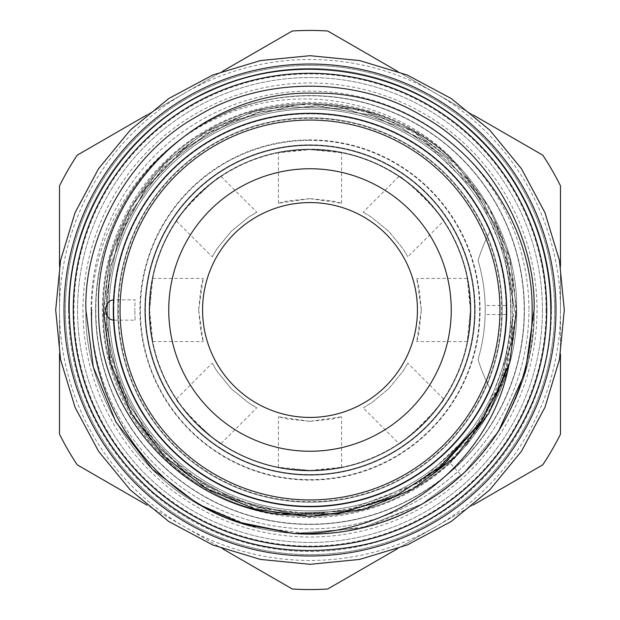 <?xml version="1.0" encoding="UTF-8"?>
<svg xmlns="http://www.w3.org/2000/svg" width="620" height="620" viewBox="0 0 620 620"><rect width="100%" height="100%" fill="white"/><g stroke="black" fill="none" stroke-linecap="round" stroke-linejoin="round"><path stroke-width="0.46" stroke-dasharray="3.1 2.33" d="M501.634 310A191.634 191.634 0 0 0 310 118.366A191.634 191.634 0 0 0 118.366 310A191.634 191.634 0 0 0 310 501.634A191.634 191.634 0 0 0 501.634 310M474.579 310A164.579 164.579 0 0 0 310 145.421A164.579 164.579 0 0 0 145.421 310A164.579 164.579 0 0 0 310 474.579A164.579 164.579 0 0 0 474.579 310A164.579 164.579 0 0 1 310 474.579A164.579 164.579 0 0 1 145.421 310A164.579 164.579 0 0 1 310 145.421A164.579 164.579 0 0 1 474.579 310A164.579 164.579 0 0 1 310 474.579A164.579 164.579 0 0 1 145.421 310A164.579 164.579 0 0 1 310 145.421A164.579 164.579 0 0 1 474.579 310M506.37 310A196.369 196.369 0 0 1 310 506.37A196.369 196.369 0 0 1 113.631 310A196.369 196.369 0 0 1 310 113.631A196.369 196.369 0 0 1 506.37 310A196.369 196.369 0 0 1 310 506.37A196.369 196.369 0 0 1 113.631 310A196.369 196.369 0 0 1 310 113.631A196.369 196.369 0 0 1 506.37 310M310 524.179A214.179 214.179 0 0 0 524.179 310A214.179 214.179 0 0 0 310 95.821A214.179 214.179 0 0 0 95.821 310A214.179 214.179 0 0 0 310 524.179A214.179 214.179 0 0 0 524.179 310A214.179 214.179 0 0 0 310 95.821A214.179 214.179 0 0 0 95.821 310A214.179 214.179 0 0 0 310 524.179M310 65.387A244.613 244.613 0 0 0 65.387 310A244.613 244.613 0 0 0 310 554.613A244.613 244.613 0 0 0 554.613 310A244.613 244.613 0 0 0 310 65.387A244.613 244.613 0 0 0 65.387 310A244.613 244.613 0 0 0 310 554.613A244.613 244.613 0 0 0 554.613 310A244.613 244.613 0 0 0 310 65.387M421.344 310L416.779 278.434L419.089 287.672L421.344 310L419.081 332.328L416.779 341.566L421.344 310M310 417.43A107.431 107.431 0 0 0 417.43 310A107.431 107.431 0 0 0 310 202.57A107.431 107.431 0 0 0 202.57 310A107.431 107.431 0 0 0 310 417.43M310 113.29A196.71 196.71 0 0 0 113.29 310A196.71 196.71 0 0 0 310 506.711A196.71 196.71 0 0 1 113.29 310A196.71 196.71 0 0 1 310 113.29A196.71 196.71 0 0 0 113.29 310A196.71 196.71 0 0 0 310 506.711A196.71 196.71 0 0 0 506.711 310A196.71 196.71 0 0 0 310 113.29A196.71 196.71 0 0 1 506.711 310A196.71 196.71 0 0 1 310 506.711A196.71 196.71 0 0 0 506.711 310A196.71 196.71 0 0 0 310 113.29A196.71 196.71 0 0 0 113.29 310A196.71 196.71 0 0 0 310 506.711A196.71 196.71 0 0 1 113.29 310A196.71 196.71 0 0 1 310 113.29A196.71 196.71 0 0 1 506.711 310A196.71 196.71 0 0 1 310 506.711M310 144.855A165.145 165.145 0 0 1 475.145 310A165.145 165.145 0 0 1 310 475.145A165.145 165.145 0 0 0 475.145 310A165.145 165.145 0 0 0 310 144.855A165.145 165.145 0 0 0 144.855 310A165.145 165.145 0 0 0 310 475.145A165.145 165.145 0 0 1 144.855 310A165.145 165.145 0 0 1 310 144.855A165.145 165.145 0 0 0 144.855 310A165.145 165.145 0 0 0 310 475.145A165.145 165.145 0 0 1 144.855 310A165.145 165.145 0 0 1 310 144.855M310 470.41A160.41 160.41 0 0 1 196.571 423.429C210.87 436.255 219.046 442.959 221.108 443.525C220.092 447.338 172.693 399.946 176.475 398.893C177.049 400.962 183.752 409.138 196.571 423.429A160.41 160.41 0 0 1 149.591 310L152.729 341.566L151.148 332.328L149.591 310L151.148 287.672L152.729 278.434L149.591 310A160.41 160.41 0 0 1 196.571 196.571C210.854 183.752 219.031 177.056 221.108 176.475C220.077 172.67 172.678 220.077 176.475 221.108C177.041 219.046 183.745 210.87 196.571 196.571A160.41 160.41 0 0 1 310 149.591L278.434 152.729L287.672 151.148L310 149.591L332.328 151.148L341.566 152.729L310 149.591A160.41 160.41 0 0 1 470.41 310L467.271 341.566L468.852 332.328L470.41 310A160.41 160.41 0 0 1 310 470.41A160.41 160.41 0 0 1 149.591 310A160.41 160.41 0 0 1 310 149.591A160.41 160.41 0 0 1 470.41 310A160.41 160.41 0 0 1 310 470.41L278.434 467.271L287.672 468.852L310 470.41L332.328 468.852L341.566 467.271L310 470.41A160.41 160.41 0 0 1 196.571 196.571A160.41 160.41 0 0 1 310 149.591M176.475 398.893L212.179 363.188L217.085 371.357L231.26 388.724L248.651 402.923L256.812 407.821L248.651 402.923L231.268 388.74L217.085 371.365L212.179 363.188M221.108 443.525L256.812 407.821M198.656 310L203.221 341.566L200.911 332.328L198.656 310L200.919 287.672L203.221 278.434L198.656 310M221.108 176.475L256.812 212.179L248.643 217.085L231.276 231.26L217.078 248.651L212.179 256.812L217.078 248.651L231.26 231.268L248.636 217.085L256.812 212.179M176.475 221.108L212.179 256.812M443.525 221.108C442.967 219.062 436.263 210.878 423.429 196.571C409.13 183.745 400.954 177.041 398.893 176.475C399.931 172.678 447.322 220.077 443.525 221.108L407.821 256.812L402.915 248.643L388.74 231.276L371.349 217.078L363.188 212.179L371.349 217.078L388.732 231.26L402.915 248.636L407.821 256.812M398.893 176.475L363.188 212.179M398.893 443.525C399.923 447.33 447.322 399.923 443.525 398.893C442.959 400.954 436.255 409.13 423.429 423.429C409.146 436.248 400.969 442.943 398.893 443.525L363.188 407.821L371.357 402.915L388.724 388.74L402.923 371.349L407.821 363.188L402.923 371.349L388.74 388.732L371.365 402.915L363.188 407.821M443.525 398.893L407.821 363.188M310 198.656L341.566 203.221L332.328 200.911L310 198.656L287.672 200.919L278.434 203.221L310 198.656M310 421.344L332.328 419.081L341.566 416.779L310 421.344L278.434 416.779L287.672 419.089L310 421.344M135.09 320.145L134.796 310L135.09 320.145L113.553 320.145A196.71 196.71 0 0 0 315.069 506.641A196.71 196.71 0 0 0 490.188 231.09A169.09 169.09 0 0 0 478.059 260.485A175.204 175.204 0 0 1 485.204 310C485.135 304.188 485.135 304.188 485.204 310C485.135 304.188 485.135 304.188 485.204 310A175.204 175.204 0 0 1 478.059 359.515A169.09 169.09 0 0 0 490.188 388.911A196.71 196.71 0 0 0 506.711 310A196.71 196.71 0 0 1 310 506.711A196.71 196.71 0 0 1 113.29 310A196.71 196.71 0 0 1 310 113.29A196.71 196.71 0 0 1 490.188 388.911A169.09 169.09 0 0 1 478.059 359.515A175.204 175.204 0 0 0 485.204 310C485.135 315.812 485.135 315.812 485.204 310C485.135 315.812 485.135 315.812 485.204 310A175.204 175.204 0 0 0 478.059 260.485A169.09 169.09 0 0 1 490.188 231.09A196.71 196.71 0 0 1 506.711 310A196.71 196.71 0 0 0 315.069 113.359A196.71 196.71 0 0 0 113.553 299.863L135.09 299.855L134.796 310L135.09 299.855M73.276 310A236.724 236.724 0 0 0 310 546.724A236.724 236.724 0 0 0 546.724 310A236.724 236.724 0 0 0 310 73.276A236.724 236.724 0 0 0 73.276 310M95.596 310A214.404 214.404 0 0 0 310 524.404A214.404 214.404 0 0 0 524.404 310A214.404 214.404 0 0 0 310 95.596A214.404 214.404 0 0 0 95.596 310A214.404 214.404 0 0 1 310 95.596A214.404 214.404 0 0 1 524.404 310A214.404 214.404 0 0 1 310 524.404A214.404 214.404 0 0 1 95.596 310A214.404 214.404 0 0 1 310 95.596A214.404 214.404 0 0 1 524.404 310A214.404 214.404 0 0 1 310 524.404A214.404 214.404 0 0 1 95.596 310A214.404 214.404 0 0 0 310 524.404A214.404 214.404 0 0 0 524.404 310A214.404 214.404 0 0 0 310 95.596A214.404 214.404 0 0 0 95.596 310A214.404 214.404 0 0 0 310 524.404A214.404 214.404 0 0 0 524.404 310A214.404 214.404 0 0 1 310 524.404A214.404 214.404 0 0 1 95.596 310M555.97 310A245.97 245.97 0 0 1 310 555.97A245.97 245.97 0 0 1 64.031 310A245.97 245.97 0 0 0 310 555.97A245.97 245.97 0 0 0 555.97 310A245.97 245.97 0 0 0 310 64.031A245.97 245.97 0 0 0 64.031 310A245.97 245.97 0 0 0 310 555.97A245.97 245.97 0 0 0 555.97 310A245.97 245.97 0 0 0 310 64.031A245.97 245.97 0 0 0 64.031 310A245.97 245.97 0 0 0 310 555.97A245.97 245.97 0 0 0 555.97 310A245.97 245.97 0 0 0 310 64.031A245.97 245.97 0 0 0 64.031 310A245.97 245.97 0 0 0 310 555.97A245.97 245.97 0 0 0 555.97 310A245.97 245.97 0 0 0 310 64.031A245.97 245.97 0 0 0 64.031 310A245.97 245.97 0 0 1 310 64.031A245.97 245.97 0 0 1 555.97 310A245.97 245.97 0 0 0 310 64.031A245.97 245.97 0 0 0 64.031 310A245.97 245.97 0 0 1 310 64.031A245.97 245.97 0 0 1 555.97 310M59.52 353.981L59.52 310A250.48 250.48 0 0 0 435.24 526.923L327.716 589A279.558 279.558 0 0 1 292.284 589L77.237 464.845A279.558 279.558 0 0 1 59.52 434.155L59.52 185.845A279.558 279.558 0 0 1 77.237 155.155L184.76 93.078A250.48 250.48 0 0 0 59.52 310L59.52 266.019M222.851 548.917L146.669 504.928M473.331 504.928L397.149 548.917M560.48 266.011L560.48 310A250.48 250.48 0 0 0 435.24 93.078L542.764 155.155A279.558 279.558 0 0 1 560.48 185.845L560.48 353.989M109.12 310A200.88 200.88 0 0 1 310 109.12A200.88 200.88 0 0 1 510.88 310A200.88 200.88 0 0 0 310 109.12A200.88 200.88 0 0 0 109.12 310A200.88 200.88 0 0 0 310 510.88A200.88 200.88 0 0 0 510.88 310A200.88 200.88 0 0 0 310 109.12A200.88 200.88 0 0 0 109.12 310A200.88 200.88 0 0 0 310 510.88A200.88 200.88 0 0 0 510.88 310A200.88 200.88 0 0 1 310 510.88A200.88 200.88 0 0 1 109.12 310A200.88 200.88 0 0 1 310 109.12A200.88 200.88 0 0 1 510.88 310A200.88 200.88 0 0 1 310 510.88A200.88 200.88 0 0 1 109.12 310A200.88 200.88 0 0 1 310 109.12A200.88 200.88 0 0 1 510.88 310A200.88 200.88 0 0 1 310 510.88A200.88 200.88 0 0 1 109.12 310A200.88 200.88 0 0 0 310 510.88A200.88 200.88 0 0 0 510.88 310A200.88 200.88 0 0 0 310 109.12A200.88 200.88 0 0 0 109.12 310A200.88 200.88 0 0 0 310 510.88A200.88 200.88 0 0 0 510.88 310M139.895 310A170.105 170.105 0 0 1 310 139.895A170.105 170.105 0 0 1 480.105 310A170.105 170.105 0 0 1 310 480.105A170.105 170.105 0 0 1 139.895 310M149.141 310A160.859 160.859 0 0 1 310 149.141A160.859 160.859 0 0 1 470.859 310A160.859 160.859 0 0 0 310 149.141A160.859 160.859 0 0 0 149.141 310A160.859 160.859 0 0 0 310 470.859A160.859 160.859 0 0 0 470.859 310A160.859 160.859 0 0 1 310 470.859A160.859 160.859 0 0 1 149.141 310M91.628 310C92.287 227.509 145.057 148.42 221.208 116.297C296.461 82.662 390.786 98.844 450.174 156.814A207.646 207.646 0 0 0 102.354 310A207.646 207.646 0 0 0 450.174 463.186L461.288 475.331C509.175 429.079 533.448 373.969 534.099 310C536.308 234.569 488.482 151.73 422.05 115.925C357.825 76.291 262.175 76.291 197.951 115.925C131.517 151.73 83.692 234.569 85.901 310C83.692 385.431 131.517 468.271 197.951 504.075C262.175 543.709 357.825 543.709 422.05 504.075C488.482 468.271 536.308 385.431 534.099 310C536.308 234.569 488.482 151.73 422.05 115.925C357.825 76.291 262.175 76.291 197.951 115.925C131.517 151.73 83.692 234.569 85.901 310C83.692 385.431 131.517 468.271 197.951 504.075C262.175 543.709 357.825 543.709 422.05 504.075C488.482 468.271 536.308 385.431 534.099 310C536.308 234.569 488.482 151.73 422.05 115.925C357.825 76.291 262.175 76.291 197.951 115.925C131.517 151.73 83.692 234.569 85.901 310C83.692 385.431 131.517 468.271 197.951 504.075C262.175 543.709 357.825 543.709 422.05 504.075C488.482 468.271 536.308 385.431 534.099 310C536.308 234.569 488.482 151.73 422.05 115.925C357.825 76.291 262.175 76.291 197.951 115.925C131.517 151.73 83.692 234.569 85.901 310C83.692 234.569 131.517 151.73 197.951 115.925C262.175 76.291 357.825 76.291 422.05 115.925C488.482 151.73 536.308 234.569 534.099 310M498.565 431.094L464.008 472.796L422.05 504.075L361.197 528.17L293.694 533.51L361.197 528.17L422.05 504.075L464.008 472.796L498.565 431.094L464.008 472.796L422.05 504.075L361.197 528.17L293.694 533.51L361.197 528.17L422.05 504.075L464.008 472.796L498.565 431.094L464.008 472.796L422.05 504.075L368.985 526.194L310 534.099L251.015 526.194L197.951 504.075L152.264 469.185L115.925 422.05L93.271 367.017L85.901 310M236.739 521.784A224.099 224.099 0 0 0 461.288 475.331M120.055 310A189.945 189.945 0 0 0 310 499.945A189.945 189.945 0 0 0 499.945 310A189.945 189.945 0 0 0 310 120.055A189.945 189.945 0 0 0 120.055 310M537.029 310A227.029 227.029 0 0 1 310 537.029A227.029 227.029 0 0 1 82.972 310A227.029 227.029 0 0 1 310 82.972A227.029 227.029 0 0 1 537.029 310M542.446 310A232.446 232.446 0 0 1 310 542.446A232.446 232.446 0 0 1 77.554 310A232.446 232.446 0 0 1 310 77.554A232.446 232.446 0 0 1 542.446 310A232.446 232.446 0 0 1 310 542.446A232.446 232.446 0 0 1 77.554 310A232.446 232.446 0 0 1 310 77.554A232.446 232.446 0 0 1 542.446 310M113.855 310A196.145 196.145 0 0 0 310 506.145A196.145 196.145 0 0 0 506.145 310C506.091 315.812 506.091 315.812 506.145 310C506.091 315.812 506.091 315.812 506.145 310C506.091 304.188 506.091 304.188 506.145 310C506.091 304.188 506.091 304.188 506.145 310A196.145 196.145 0 0 0 310 113.855A196.145 196.145 0 0 0 113.855 310A196.145 196.145 0 0 0 310 506.145A196.145 196.145 0 0 0 506.145 310A196.145 196.145 0 0 0 310 113.855A196.145 196.145 0 0 0 113.855 310M546.05 310A236.049 236.049 0 0 1 310 546.05A236.049 236.049 0 0 1 73.951 310A236.049 236.049 0 0 1 310 73.951A236.049 236.049 0 0 1 546.05 310M450.174 463.186L465.636 445.85L501.642 382.075L514.329 310L501.657 237.964L465.636 174.15L450.174 156.814M435.24 93.078A250.48 250.48 0 0 0 184.76 93.078L292.284 31A279.558 279.558 0 0 1 327.716 31L435.24 93.078M560.48 310A250.48 250.48 0 0 1 435.24 526.923L542.764 464.845A279.558 279.558 0 0 0 560.48 434.155L560.48 310M146.669 115.072L222.851 71.083M397.149 71.083L473.331 115.072M470.41 310L468.852 287.672L467.271 278.434L470.41 310M310 502.2A192.2 192.2 0 0 1 117.8 310A192.2 192.2 0 0 1 310 117.8A192.2 192.2 0 0 0 117.8 310A192.2 192.2 0 0 0 310 502.2A192.2 192.2 0 0 1 117.8 310A192.2 192.2 0 0 1 310 117.8A192.2 192.2 0 0 1 502.2 310A192.2 192.2 0 0 1 310 502.2A192.2 192.2 0 0 0 502.2 310A192.2 192.2 0 0 0 310 117.8A192.2 192.2 0 0 1 502.2 310A192.2 192.2 0 0 1 310 502.2M310 479.655A169.655 169.655 0 0 0 479.655 310A169.655 169.655 0 0 0 310 140.345A169.655 169.655 0 0 1 479.655 310A169.655 169.655 0 0 1 310 479.655A169.655 169.655 0 0 1 140.345 310A169.655 169.655 0 0 1 310 140.345A169.655 169.655 0 0 0 140.345 310A169.655 169.655 0 0 0 310 479.655M310 474.92A164.92 164.92 0 0 0 474.92 310A164.92 164.92 0 0 0 310 145.08A164.92 164.92 0 0 0 145.08 310A164.92 164.92 0 0 0 310 474.92M91.086 310A218.914 218.914 0 0 1 310 91.086A218.914 218.914 0 0 1 528.914 310A218.914 218.914 0 0 0 310 91.086A218.914 218.914 0 0 0 91.086 310A218.914 218.914 0 0 0 310 528.914A218.914 218.914 0 0 0 528.914 310A218.914 218.914 0 0 1 310 528.914A218.914 218.914 0 0 1 91.086 310M68.541 310A241.459 241.459 0 0 0 310 551.459A241.459 241.459 0 0 0 551.459 310A241.459 241.459 0 0 1 310 551.459A241.459 241.459 0 0 1 68.541 310A241.459 241.459 0 0 1 310 68.541A241.459 241.459 0 0 1 551.459 310A241.459 241.459 0 0 0 310 68.541A241.459 241.459 0 0 0 68.541 310M104.609 310A205.391 205.391 0 0 1 310 104.609A205.391 205.391 0 0 1 515.39 310A205.391 205.391 0 0 1 310 515.39A205.391 205.391 0 0 1 104.609 310M465.636 174.15C406.518 101.114 287.696 81.739 206.708 131.091C145.468 164.099 101.378 240.459 103.416 310C101.378 379.541 145.468 455.901 206.708 488.909C265.91 525.442 354.09 525.442 413.292 488.909C474.532 455.901 518.622 379.541 516.584 310C518.622 240.459 474.532 164.099 413.292 131.091C354.09 94.558 265.91 94.558 206.708 131.091C145.468 164.099 101.378 240.459 103.416 310C101.378 379.541 145.468 455.901 206.708 488.909C265.91 525.442 354.09 525.442 413.292 488.909C474.532 455.901 518.622 379.541 516.584 310C518.622 240.459 474.532 164.099 413.292 131.091C354.09 94.558 265.91 94.558 206.708 131.091C145.468 164.099 101.378 240.459 103.416 310C101.378 379.541 145.468 455.901 206.708 488.909C265.91 525.442 354.09 525.442 413.292 488.909C474.532 455.901 518.622 379.541 516.584 310C518.622 240.459 474.532 164.099 413.292 131.091C354.09 94.558 265.91 94.558 206.708 131.091C145.468 164.099 101.378 240.459 103.416 310C101.378 379.541 145.468 455.901 206.708 488.909C265.91 525.442 354.09 525.442 413.292 488.909C474.532 455.901 518.622 379.541 516.584 310C518.622 240.459 474.532 164.099 413.292 131.091C354.09 94.558 265.91 94.558 206.708 131.091C145.468 164.099 101.378 240.459 103.416 310C101.378 379.541 145.468 455.901 206.708 488.909C265.91 525.442 354.09 525.442 413.292 488.909C459.815 461.706 491.559 421.127 508.516 367.164M467.767 443.362L504.378 379.952L516.584 310L509.787 257.447L488.909 206.708L455.406 163.262L413.292 131.091L364.374 110.701L310 103.416L255.626 110.701L206.708 131.091L164.595 163.262L131.091 206.708L110.213 257.447L103.416 310L110.213 257.447L131.091 206.708L164.595 163.262L206.708 131.091L255.626 110.701L310 103.416L364.374 110.701L413.292 131.091L455.406 163.262L488.909 206.708L509.787 257.447L516.584 310L509.787 257.447L488.909 206.708L455.406 163.262L413.292 131.091L364.374 110.701L310 103.416L255.626 110.701L206.708 131.091L164.595 163.262L131.091 206.708L110.213 257.447L103.416 310L110.213 257.447L131.091 206.708L164.595 163.262L206.708 131.091L255.626 110.701L310 103.416L364.374 110.701L413.292 131.091L455.406 163.262L488.909 206.708L509.787 257.447L516.584 310L509.787 257.447L488.909 206.708L455.406 163.262L413.292 131.091L364.374 110.701L310 103.416L255.626 110.701L206.708 131.091L164.595 163.262L131.091 206.708L110.213 257.447L103.416 310L110.213 362.553L131.091 413.292L164.595 456.739L206.708 488.909L280.085 514.406M152.729 341.566L203.221 341.566M467.271 341.566L416.779 341.566M341.566 203.221L341.566 152.729M341.566 467.271L341.566 416.779M506.091 305.49L485.142 305.49M506.091 314.51L485.142 314.51M514.329 310L506.486 253.929L483.391 201.895L446.958 158.371L400.094 126.612L346.324 108.926L289.602 106.694L234.306 120.21L185.132 148.265L145.491 188.813L118.404 238.995L106.26 294.539L109.856 351.122L128.859 404.542L161.921 450.794L206.6 486.227L259.013 507.865L315.417 514.251L371.713 504.781L423.042 480.213L465.512 442.541L495.977 394.638L512.105 340.062L512.531 282.983L497.286 228.299L467.558 179.909L425.405 141.383L374.379 116.08L318.525 105.85L262.004 111.391L209.056 132.347L163.827 167.23L130.177 212.978L110.422 266.213L106.098 323.152L117.645 378.913L144.034 429.187L183.241 470.255L232.392 499.015L287.726 513.112L344.488 511.399L419.507 482.5L477.749 426.668M484.259 416.702L511.531 343.666L509.462 265.678L478.09 193.828L422.22 139.252L371.086 115.018L314.945 105.733L258.587 112.243L206.321 133.935L162.006 169.113L128.968 215.241L109.864 268.84L106.245 325.314L118.288 380.688L145.266 430.885L184.923 471.572L234.104 499.712L289.129 513.259L345.906 511.151L400.055 493.411L446.974 461.621L483.391 418.105L506.517 365.94L514.329 309.589L506.331 253.417L483.205 201.601L446.601 158.054L399.257 126.201L345.27 108.74L288.517 106.803L233.128 120.683L183.869 149.25L144.499 190.169L117.916 240.335L106.152 296.05L110.251 353.005L129.797 406.317L160.131 448.888L200.547 482.538L248.101 504.726L299.584 514.058L351.695 510.028L401.163 492.869L444.772 463.582L479.493 424.111M484.228 416.749L496.961 392.429L512.422 337.807L512.221 280.721L496.302 226.083L466.023 178.064L423.7 140.228L372.465 115.452L316.208 105.772L259.772 111.941L217.876 127.147L179.746 152.474L147.963 185.884L124.349 225.277L110.073 268.522L105.695 313.464L111.275 357.996L126.426 400.078L150.358 437.79L181.947 469.402L219.767 493.396L262.136 508.578L307.132 514.096L352.648 509.555L396.374 495.062L435.821 471.339M278.434 467.271L278.434 416.779M278.434 203.221L278.434 152.729M467.271 278.434L416.779 278.434M152.729 278.434L203.221 278.434"/><path stroke-width="0.93" d="M310 417.43A107.431 107.431 0 0 0 417.43 310A107.431 107.431 0 0 0 310 202.57A107.431 107.431 0 0 0 202.57 310A107.431 107.431 0 0 0 310 417.43M310 168.756A141.244 141.244 0 0 1 451.244 310A141.244 141.244 0 0 1 310 451.244A141.244 141.244 0 0 1 168.756 310A141.244 141.244 0 0 1 310 168.756M310 120.055A189.945 189.945 0 0 0 120.055 310A189.945 189.945 0 0 0 310 499.945A189.945 189.945 0 0 0 499.945 310A189.945 189.945 0 0 0 310 120.055M310 506.711A196.71 196.71 0 0 1 113.29 310A196.71 196.71 0 0 1 310 113.29A196.71 196.71 0 0 1 506.711 310A196.71 196.71 0 0 1 310 506.711M73.276 310A236.724 236.724 0 0 0 310 546.724A236.724 236.724 0 0 0 546.724 310A236.724 236.724 0 0 0 310 73.276A236.724 236.724 0 0 0 73.276 310M146.669 504.928L77.237 464.845A279.558 279.558 0 0 1 59.52 434.155L59.52 353.981M397.149 548.917L327.716 589A279.558 279.558 0 0 1 292.284 589L222.851 548.917M560.48 353.989L560.48 434.155A279.558 279.558 0 0 1 542.764 464.845L473.331 504.928M293.694 533.51L243.335 523.954L197.951 504.075L152.264 469.185L115.925 422.05L93.271 367.017L85.901 310C83.692 234.569 131.517 151.73 197.951 115.925C262.175 76.291 357.825 76.291 422.05 115.925C488.482 151.73 536.308 234.569 534.099 310L525.341 372.031L498.565 431.094A224.099 224.099 0 0 1 293.694 533.51L243.335 523.954L197.951 504.075L152.264 469.185L115.925 422.05L93.271 367.017L85.901 310L93.271 367.017L115.925 422.05L152.264 469.185L197.951 504.075L243.335 523.954L293.694 533.51L243.335 523.954L197.951 504.075L152.264 469.185L115.925 422.05L93.271 367.017L85.901 310C83.692 234.569 131.517 151.73 197.951 115.925C262.175 76.291 357.825 76.291 422.05 115.925C488.482 151.73 536.308 234.569 534.099 310L525.341 372.031L498.565 431.094C521.358 393.77 532.549 353.4 532.146 310C533.44 194.502 430.086 90.799 314.332 93.186C198.423 89.629 93.822 193.711 98.572 310C98.154 410.409 179.382 503.246 280.085 514.406L338.326 513.716L394.149 496.93L443.13 465.279L481.399 421.228L499.41 387.105L506.168 369.024L508.516 367.164C488.661 465.078 393.119 536.393 293.694 533.51L236.739 521.784C149.474 491.055 88.621 402.031 91.628 310M534.099 310L525.341 372.031L498.565 431.094L525.341 372.031L534.099 310C536.308 234.569 488.482 151.73 422.05 115.925C357.825 76.291 262.175 76.291 197.951 115.925C131.517 151.73 83.692 234.569 85.901 310M64.031 310A245.97 245.97 0 0 0 310 555.97A245.97 245.97 0 0 0 555.97 310A245.97 245.97 0 0 0 310 64.031A245.97 245.97 0 0 0 64.031 310M113.29 310L113.553 320.137C108.903 319.695 106.214 316.316 105.485 310C106.206 303.692 108.895 300.312 113.553 299.863L113.352 305.218M59.52 266.019L59.52 185.845A279.558 279.558 0 0 1 77.237 155.155L146.669 115.072M222.851 71.083L292.284 31A279.558 279.558 0 0 1 327.716 31L397.149 71.083M473.331 115.072L542.764 155.155A279.558 279.558 0 0 1 560.48 185.845L560.48 266.011M465.636 445.85L467.767 443.362M103.416 310L110.213 362.553L131.091 413.292L164.595 456.739L206.708 488.909L255.626 509.299L310 516.584L364.374 509.299L413.292 488.909L455.406 456.739L488.909 413.292L509.787 362.553L516.584 310L509.787 362.553L488.909 413.292L455.406 456.739L413.292 488.909L364.374 509.299L310 516.584L255.626 509.299L206.708 488.909L164.595 456.739L131.091 413.292L110.213 362.553L103.416 310L110.213 362.553L131.091 413.292L164.595 456.739L206.708 488.909L255.626 509.299L310 516.584L364.374 509.299L413.292 488.909L455.406 456.739L488.909 413.292L509.787 362.553L516.584 310L509.787 362.553L488.909 413.292L455.406 456.739L413.292 488.909L364.374 509.299L310 516.584L255.626 509.299L206.708 488.909L164.595 456.739L131.091 413.292L110.213 362.553L103.416 310M564.308 310L559.426 359.615L544.957 407.317L521.451 451.282L489.823 489.823L451.29 521.451L407.325 544.949L359.615 559.426L310.008 564.308L260.392 559.426L212.691 544.957L168.718 521.459L130.184 489.831L98.557 451.298L75.051 407.325L60.574 359.615L55.691 310L60.574 260.385L75.051 212.676L98.557 168.702L130.184 130.169L168.718 98.541L212.683 75.043L260.392 60.574L310.008 55.691L359.615 60.574L407.325 75.051L451.29 98.549L489.831 130.177L521.451 168.718L544.957 212.683L559.426 260.385L564.308 310M550.785 310C550.668 272.815 542.485 237.506 526.233 204.073C512.136 175.437 493.132 150.536 469.232 129.386C400.923 67.479 294.267 51.39 210.916 90.551C126.418 127.177 67.952 217.822 69.215 310C70.633 383.354 98.766 444.377 153.62 493.094C213.9 542.283 282.301 559.852 358.825 545.778C467.945 525.264 552.823 421.011 550.785 310M477.749 426.668L484.259 416.702M479.493 424.111L484.228 416.749M435.821 471.339L481.399 421.228"/></g></svg>
